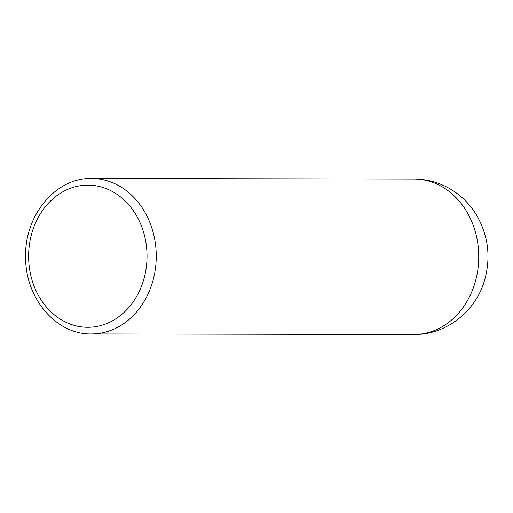 <?xml version="1.0" encoding="UTF-8"?>
<svg xmlns="http://www.w3.org/2000/svg" width="513" height="513" viewBox="0 0 513 513"><rect width="100%" height="100%" fill="white"/><g stroke="black" fill="none" stroke-linecap="round" stroke-linejoin="round"><path stroke-width="0.77" d="M414.138 179.05C427.015 179.146 439.032 182.429 450.183 188.912C460.854 195.248 469.478 203.706 476.058 214.299C488.254 234.999 491.101 256.968 484.599 280.201C475.917 311.25 446.111 335.047 413.863 334.508A77.732 64.741 -89.9 0 0 478.693 259.745A77.732 64.741 -89.9 0 0 418.877 179.268A77.732 64.741 -89.9 0 0 414.138 179.05L91.641 178.492C55.442 177.44 24.124 215.928 25.656 257.539C25.336 298.143 56.077 334.797 91.365 333.95A77.732 64.741 -89.9 0 0 156.196 259.18A77.732 64.741 -89.9 0 0 96.38 178.704A77.732 64.741 -89.9 0 0 91.641 178.492M92.282 185.328A71.083 59.207 -89.9 0 0 34.467 287.056A71.083 59.207 -89.9 0 0 136.727 296.251A71.083 59.207 -89.9 0 0 92.282 185.328M413.863 334.508L91.365 333.95"/></g></svg>
